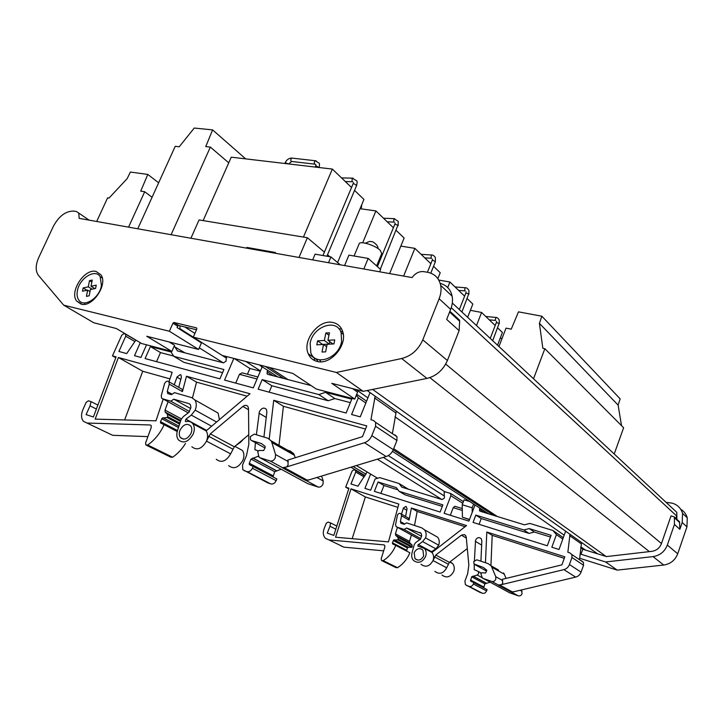 <?xml version="1.0" encoding="UTF-8"?>
<svg xmlns="http://www.w3.org/2000/svg" width="724" height="724" viewBox="0 0 724 724"><rect width="100%" height="100%" fill="white"/><g stroke="black" fill="none" stroke-linecap="round" stroke-linejoin="round"><path stroke-width="1.09" d="M298.994 257.463L307.374 237.716L324.406 252.124M327.519 254.767L329.854 256.739M275.048 253.201L275.355 252.486L246.92 247.436L246.622 248.151M190.928 238.241L199.055 219.942L307.374 237.716M344.588 265.572L348.932 255.129L368.181 258.414L363.81 268.993M379.629 271.808L380.607 269.437L368.181 258.414M312.668 259.898L315.085 254.169L330.94 256.929L340.244 264.803M330.94 256.929L328.515 262.712M498.954 346.524L506.022 328.135L511.234 329.167L518.493 311.854L541.851 316.216L620.151 398.861L618.124 405.105L621.527 425.676M533.534 378.761L544.855 348.697L623.617 427.766L614.214 453.993M544.855 348.697L542.837 348.289L539.407 323.347L541.851 316.216M248.196 248.432L246.92 247.436M228.757 162.819L210.358 147.09L205.752 146.565L212.621 129.895L194.24 128.048L179.235 146.773L175.217 146.311L137.759 228.784M171.108 234.712L210.358 147.09M128.564 227.146L144.7 191.742L152.067 197.272M96.69 221.481L107.605 197.842L109.025 198.068L127.171 178.62L130.383 172.041L147.814 174.439L140.718 191.145L144.7 191.742M675.845 518.375L676.84 515.416L676.795 512.348L672.542 508.375M618.124 405.105L539.407 323.347M245.68 158.873L212.621 129.895M158.647 182.792L147.814 174.439M676.868 519.316L676.84 515.416M502.058 338.434L500.266 338.072M354.543 190.394L363.937 199.426L337.583 262.55M303.447 237.074L332.352 169.081L351.565 187.534M203.127 220.612L231.255 157.18L332.352 169.081M396.209 230.431L404.128 238.033L389.63 273.591M362.697 242.784L375.91 210.928L393.394 227.725M375.91 210.928L360.063 208.702M433.54 266.296L440.228 272.722L437.875 278.613M403.621 276.079L414.861 248.35L430.861 263.717M414.861 248.35L400.834 246.106M467.179 298.614L472.835 304.044L467.632 317.32M447.704 287.555L449.903 282.016L464.627 296.161M449.903 282.016L438.78 280.052M359.068 243.97L359.231 243.599C360.489 240.748 375.159 245.364 380.109 250.187L381.738 253.481L376.634 265.916M193.281 337.149L336.398 372.462L401.675 358.516C411.341 355.982 418.382 349.764 422.789 339.855L439.133 298.759C440.943 294.116 441.468 289.672 440.699 285.41C439.061 278.125 434.699 273.753 427.622 272.296L423.784 271.636C419.232 271.183 415.332 273.165 412.092 277.582L79.16 218.358L78.771 213.091L76.418 211.517L74.029 211.109C65.92 210.847 59.033 215.933 53.35 226.359L38.734 257.554C35.539 264.83 35.376 270.695 38.245 275.138L63.703 305.166L169.389 331.248L172.936 323.203L173.995 322.479L196.557 327.891L196.856 328.949L193.281 337.149L222.223 355.457L292.822 373.421L316.343 389.069L354.751 399.078L331.791 383.34L363.204 391.331L426.934 378.417C436.355 376.055 443.169 370.082 447.396 360.498L459.116 330.624L446.672 319.429L450.654 309.356C452.419 304.786 452.916 300.406 452.138 296.188C450.618 289.41 446.645 285.147 440.21 283.401M666.062 502.338L672.288 503.18C677.519 504.764 680.94 508.158 682.551 513.352L682.207 522.502L679.863 529.325L679.528 521.76L674.116 516.791L671.012 515.931L661.419 543.652C659.682 548.023 656.514 550.584 651.926 551.326L606.431 556.575L582.784 549.226L580.684 547.769M497.641 327.882L502.42 332.47L497.524 345.194M476.492 325.574L481.596 312.46L495.207 325.538M481.596 312.46L470.374 310.315M459.116 330.624L459.668 321.257L449.595 312.035M449.894 311.275L459.432 320.017L459.668 321.257M679.773 522.656L674.361 517.705L674.116 516.791M674.361 517.705L674.442 524.438L679.863 529.325M674.442 524.438L667.329 545.072C664.704 551.652 659.944 555.498 653.039 556.602L605.617 561.969L580.983 554.24L582.784 549.226M680.687 509.216C683.99 511.216 686.18 514.076 687.266 517.805L686.94 526.864L677.718 553.788L667.329 545.072M314.424 360.471L314.316 358.036M350.878 467.206L365.059 475.605M63.703 305.166L93.812 322.786L116.347 328.515L141.705 343.547L171.878 351.412L146.746 336.253L198.602 349.448L201.435 342.941L177.054 327.529L177.652 326.189L172.936 323.203M372.625 389.422L606.142 556.485M317.022 361.403C312.913 360.326 309.999 357.783 308.279 353.792C301.917 340.389 319.103 318.723 333.112 322.542C337.665 323.61 340.796 326.443 342.497 331.022C348.108 344.669 330.542 365.575 317.022 361.403M81.133 304.134L76.699 301.13C69.07 291.817 84.563 268.142 96.093 271.464L100.926 274.803C108.229 284.324 92.4 307.8 81.133 304.134M579.662 558.258L617.201 570.123L663.736 565.037C670.505 563.978 675.166 560.231 677.718 553.788M179.959 329.366L179.932 325.773M173.995 322.479L178.701 325.474L196.503 329.764M178.701 325.474L177.652 326.189M171.878 351.412L174.556 345.294L169.045 341.927M408.381 489.207L399.069 483.523L379.747 477.623L375.113 478.989L370.679 490.184L364.923 488.374L370.607 474.066M184.928 352.859L174.059 346.434M354.751 399.078L357.566 392.118L352.552 388.625M563.299 537.688L552.928 530.484L529.832 523.434L524.457 524.837L480.247 511.271L479.523 510.719L479.84 508.076M366.57 401.177L356.679 394.308M580.983 554.24L580.114 553.643M617.201 570.123L605.617 561.969M336.398 372.462L363.204 391.331M169.389 331.248L198.602 349.448M341.656 329.058L338.841 328.732M316.696 358.995L317.863 361.575M102.111 277.382L101.469 277.491M84.862 303.664L85.025 304.234M473.614 504.04L472.193 507.805L472.238 512.284M469.831 501.578L464.093 499.841L462.22 504.755L462.41 517.217L469.46 519.642M247.445 374.236L249.889 368.48L234.286 358.525M194.91 333.411L184.774 326.94M260.459 370.914L245.735 361.439M260.414 365.629L262.061 367.131M249.889 368.48L260.35 371.186M475.016 504.945L468.899 521.108L444.129 513.316L450.871 495.723L450.618 493.451L445.314 491.849L444.084 492.555L444.473 497.379L444.102 498.356L442.047 499.542L401.838 487.198L399.069 483.523M581.535 542.457L579.517 559.715M581.508 560.729L583.381 562.322L583.535 565.245L581.073 572.141L569.426 564.539C568.367 567.2 566.521 568.892 563.887 569.625L501.723 584.585L502.746 583.082L502.239 579.336L561.905 564.865L564.811 556.81L486.799 532.013L485.46 562.738M563.887 569.625L575.643 577.109C578.232 576.404 580.042 574.738 581.073 572.141M575.643 577.109L512.583 592.042L500.257 585.327M490.067 582.232L484.827 583.852L483.713 587.861M473.378 584.006L473.876 582.684L487.071 589.626L486.591 590.929L473.378 584.006C472.419 586.024 470.98 586.82 469.061 586.377L482.347 593.246C484.238 593.68 485.65 592.911 486.591 590.929M482.347 593.246L479.297 592.051M467.306 548.53L449.369 562.367L446.699 567.797L433.024 560.584C434.083 557.471 433.739 554.774 431.984 552.493L466.546 525.579L411.395 508.049L409.051 520.094L408.644 518.221L407.594 517.624M411.422 535.045L409.494 541.371L409.775 542.937L411.893 544.819L397.856 537.326L398.191 539.172L412.228 546.629L411.893 544.819M412.228 546.629L411.947 547.344L408.363 547.254L407.404 547.968L406.571 551.036M383.177 560.648L397.512 567.688C403.078 564.177 407.196 559.199 409.865 552.756L395.766 545.407C393.023 551.969 388.833 557.055 383.177 560.648L381.521 560.521L381.195 558.847L384.897 546.882L384.598 545.253L383.829 544.882L329.013 539.941L325.483 538.366C323.166 535.887 322.687 532.692 324.062 528.801L326.307 523.217L328.198 522.095L330.56 522.909L329.99 526.248L327.248 533.099L333.827 535.407L348.941 488.193L345.665 487.152L352.172 470.917L354.063 469.776L355.584 470.419L355.756 472.012L350.968 483.985L357.964 486.184L367.077 471.948M397.512 567.688L395.874 567.562L382.245 560.874M383.666 550.846L343.891 547.145L329.013 539.941M340.398 545.579L343.891 547.145M352.172 538.674L365.358 496.954L397.91 507.379M395.766 545.407L392.562 543.86L392.417 542.801L393.693 540.014L397.91 539.896L398.191 539.172M397.856 537.326L395.729 535.425L395.449 533.832L397.431 527.389M405.558 516.465L407.078 508.673L406.037 506.348L403.404 508.022L401.503 514.158M421.015 564.286C425.658 567.697 429.658 566.458 433.024 560.584L435.757 555.055L461.396 535.172L466.328 538.086M479.967 592.395L465.414 584.657L464.926 581.046L467.614 573.87L468.844 565.055L466.238 537.154L465.65 535.552L464.346 534.584L461.396 535.172M466.654 585.526L469.061 586.377M473.876 582.684L470.582 581.055L471.623 576.811L477.225 575.037L482.184 577.725M474.238 564.213L474.22 569.643L478.383 571.517L478.636 573.616L477.225 575.037M480.926 561.209L481.84 540.846L481.27 538.765C479.143 536.891 477.243 537.335 475.577 540.113L474.419 560.485M570.005 534.285L567.851 552.258L569.906 552.91L571.806 554.521L571.96 557.498L569.426 564.539M552.928 530.484L556.412 534.647L551.842 547.217L559.028 549.48L565.643 531.199M374.362 491.352L440.12 512.049L442.871 504.881L399.096 491.306L396.336 487.623L378.064 481.994L374.362 491.352M388.471 541.878L398.815 504.049L351.004 488.845L335.547 537.208L388.471 541.878M475.813 515.09L473.053 522.411L547.299 545.787L551.109 535.335L529.226 528.592L523.85 529.986L475.813 515.09L481.252 518.547L529.027 533.407L523.85 529.986M226.503 356.552L226.033 361.186L223.49 362.86L177.48 350.932L174.638 346.588M396.29 411.169L392.39 433.649M394.77 434.807L396.96 436.726L396.924 440.509L393.304 449.658L371.819 435.64C370.281 439.197 367.837 441.559 364.498 442.726L286.713 466.917L288.116 464.88L287.853 460.066L362.462 436.653L366.769 425.92L273.726 400.291L269.219 438.88M364.498 442.726L386.173 456.518C389.44 455.405 391.82 453.115 393.304 449.658M386.173 456.518L307.528 480.329L284.867 467.985M281.165 469.243L274.704 471.695L272.984 476.926M252.423 468.238L253.156 466.482L276.867 478.962L276.161 480.673L252.423 468.238C251.056 470.917 249.246 472.039 246.984 471.614L270.83 483.94C273.066 484.374 274.839 483.279 276.161 480.673M270.83 483.94L267.274 482.609M248.757 434.735L234.341 446.762L230.63 453.858L206.494 441.133C208.087 437.07 207.951 433.649 206.105 430.889L250.024 393.766L186.466 376.254L182.439 391.63L182.158 389.313L180.982 388.643M177.208 431.522L164.14 424.707C160.212 433.242 154.746 440.002 147.741 444.998L172.647 457.233C177.67 453.749 181.95 449.17 185.48 443.495M172.647 457.233L170.746 457.179L146.619 445.351M147.895 436.626L112.654 435.296L83.468 421.35C81.106 418.418 80.934 414.472 82.961 409.503L86.174 402.354L88.464 400.806L91.07 401.63L90.038 405.847L86.102 414.617L93.387 416.988L116.112 356.869L112.464 355.864L121.75 335.176L124.048 333.592L125.723 334.244L125.741 336.207L118.908 351.466L126.709 353.584L135.868 340.081M86.925 423.024L112.654 435.296M124.646 419.938L142.728 371.24L169.968 378.878M147.741 444.998L145.814 444.952L145.615 442.862L151.253 427.432L151.081 425.386L150.221 424.979L87.332 423.042M164.14 424.707L160.556 422.997L160.502 421.667L162.294 418.047L167.244 417.567L167.651 416.626L179.896 423.133M180.502 421.278L167.461 414.318L167.651 416.626M167.461 414.318L165.172 412.083L165.027 410.092L168.04 401.793M178.719 387.358L181.335 377.412L181.063 375.141L180.367 374.579L177.099 376.905L174.222 384.788M191.86 446.771C197.009 450.781 201.887 448.898 206.494 441.133L210.322 433.857L242.911 406.436L248.522 409.739M268.043 483.008L242.757 469.65L242.531 465.016L246.495 455.577L248.848 444.129L248.513 408.553L247.97 406.571C246.667 404.969 244.983 404.924 242.911 406.436M244.16 470.681L246.984 471.614M253.156 466.482L249.346 464.618L249.282 463.233L251.029 459.061L257.952 456.355L258.948 456.898M258.64 455.957L257.952 456.355M258.178 450.853L254.866 449.622L255.427 442.681M263.925 437.052L266.885 412.01L266.396 409.395C264.025 407.159 261.699 407.893 259.418 411.576L256.377 434.78M375.168 396.2L370.932 419.748L373.43 420.427L375.647 422.373L375.575 426.246L371.819 435.64M356.317 395.204L358.344 397.829L351.593 414.508L360.253 416.852L370.045 392.571M267.681 370.344L267.038 373.729L267.862 374.362L311.085 385.575M233.834 358.416L224.558 380.091L253.291 387.874L262.206 366.787M140.275 342.696L134.492 355.692L140.945 357.439L146.547 344.805M145.081 358.561L219.924 378.833L223.915 369.53L173.841 356.326L171.018 351.964L150.393 346.57L145.081 358.561M168.991 381.81L172.158 372.317L118.401 357.502L95.152 419.115L155.977 420.825L163.208 399.15M262.169 379.62L258.133 389.186L346.126 413.024L351.746 399.168L325.529 392.317L318.832 394.571L262.169 379.62L271.844 385.756L328.198 400.761L318.832 394.571M595.906 552.638L595.553 553.199M556.412 534.647L562.801 539.063M358.344 397.829L365.837 403.006M340.479 331.185L342.769 331.882M320.886 361.792L319.528 359.819M462.22 504.755L472.193 507.805M462.41 517.217L469.532 519.452M450.31 515.262L453.215 507.651L462.31 510.465M463.396 501.66L450.618 493.451M450.871 495.723L462.763 503.325M453.215 507.651L454.889 506.293L462.283 508.574M569.544 535.561L581.082 543.706M514.511 591.589L511.044 592.024L498.193 585.046L501.723 584.585M521.479 589.933L522.067 593.716C521.226 595.508 519.932 596.196 518.203 595.798L509.669 592.829L482.293 577.888L480.826 573.499L482.012 572.738L485.677 573.019L486.763 570.204L483.415 567.507L474.03 563.969L473.749 561.525L476.799 559.824L488.302 563.688L491.216 565.869L495.768 576.711L502.746 580.585M486.7 583.363L473.523 576.304M450.057 561.842L452.645 563.616C454.382 565.842 454.735 568.467 453.713 571.498C450.464 577.2 446.554 578.376 441.984 575.037M409.051 520.094L401.521 515.823L401.114 513.931C399.738 512.882 398.535 513.253 397.485 515.045L395.557 524.574L396.001 526.502L419.857 539.661M411.947 547.344L397.91 539.896M336.814 526.077L330.56 522.909M335.827 529.181L329.99 526.248M345.665 487.152L348.724 488.872M351.004 488.845L365.358 496.954M401.521 515.823L400.39 521.588L401.25 523.334L404.191 524.303L406.635 522.882L421.667 527.814L424.545 529.814C426.246 532.095 426.581 534.792 425.549 537.905L422.608 541.606L417.866 545.109L418.001 546.168L424.526 548.484C426.291 550.774 426.635 553.498 425.549 556.647C422.155 562.584 418.119 563.842 413.44 560.403C411.793 558.412 411.295 555.978 411.974 553.1L414.282 544.457L415.92 542.348L420.499 539.217L421.73 535.434L421.06 533.262L406.544 528.04L404.092 529.452L396.752 527.018M414.49 525.461L417.187 511.443L465.079 526.71M411.395 508.049L417.187 511.443M491.216 565.869L498.51 570.014M490.944 565.516L492.202 535.353L564.268 558.331M486.799 532.013L492.202 535.353M506.04 578.413L504.338 574.241L491.949 567.218M498.782 585.245L491.759 581.426C493.542 581.834 494.881 581.101 495.768 579.236L495.768 576.711M380.869 493.397L383.982 485.505L398.001 489.849M378.064 481.994L383.982 485.505M399.096 491.306L404.924 494.8L442.283 506.42M479.08 524.312L481.252 518.547M529.027 533.407L534.366 532.031L550.493 537.018M529.226 528.592L534.366 532.031M235.716 383.114L239.454 374.335L242.16 372.851L257.898 376.987M374.489 397.892L395.63 412.816M309.908 479.605L305.655 480.41L282.378 467.758L286.713 466.917M321.583 476.075L323.194 480.971L323.013 484.103C321.827 486.456 320.207 487.442 318.135 487.044L308.053 483.786L259.853 457.713L258.839 456.627L257.726 451.514L259.246 450.437L263.654 450.518L265.129 447.704L265.102 446.355M276.993 470.944L253.364 458.265M238.024 448.075L242.368 450.409C244.223 453.106 244.395 456.419 242.902 460.328C238.495 467.794 233.743 469.559 228.639 465.632M182.439 391.63L169.235 384.145L168.954 381.792C167.47 380.58 166.013 381.159 164.583 383.512L161.271 395.72L161.579 398.137L188.249 412.861M179.579 424.11L167.244 417.567M97.894 405.087L91.07 401.63M96.392 409.042L90.038 405.847M112.464 355.864L115.786 357.737M118.401 357.502L142.728 371.24M169.235 384.145L167.271 391.539L168.095 393.666L171.443 394.643L174.475 392.643L191.67 397.621L194.865 399.929C196.629 402.689 196.738 406.101 195.181 410.155L191.299 415.114L185.896 419.205L185.344 421.314L186.204 421.594C188.991 420.961 191.208 421.676 192.837 423.739C194.684 426.536 194.792 429.984 193.172 434.101C188.484 441.984 183.561 443.903 178.403 439.866C176.665 437.45 176.348 434.373 177.461 430.653L181.127 419.431L183.299 416.617L189.064 412.246L190.928 407.322L190.358 404.616L189.055 403.675L173.796 399.186L170.755 401.187L162.411 398.716M192.466 397.919L196.539 382.154L247.128 396.209M186.466 376.254L196.539 382.154M295.202 457.758L294.415 455.287L271.853 442.5L271.093 440.807L267.78 438.219L254.242 434.128L250.386 436.563L250.468 439.703L251.563 440.536L261.464 443.55L265.093 446.346M271.093 440.807L293.654 453.622L290.36 451.061L287.745 450.265M278.993 445.287L283.401 406.273L365.511 429.07M273.726 400.291L283.401 406.273M271.853 442.5L275.554 454.545L288.342 461.641M283.075 467.985L270.206 460.989C272.342 461.378 274.034 460.319 275.301 457.83L275.554 454.545M156.511 361.656L160.511 352.588L173.679 356.063M150.393 346.57L160.511 352.588M173.841 356.326L183.896 362.344L222.585 372.643M269.147 392.173L271.844 385.756M328.198 400.761L334.841 398.553L350.335 402.635M325.529 392.317L334.841 398.553M310.153 343.203C312.849 326.379 336.741 318.026 341.122 332.696L341.583 341.538C338.986 358.299 315.501 366.706 310.813 352.841L310.153 343.203M77.414 290.722C79.423 278.188 95.369 268.278 100.211 276.704L101.432 285.627C99.523 298.143 83.667 308.098 78.753 300.017C77.151 297.636 76.699 294.541 77.414 290.722M512.583 592.042L511.044 592.024M491.759 581.426L482.989 578.395M414.164 552.72L414.97 558.675C418.318 561.154 421.223 560.267 423.667 555.996L422.925 550.122C419.567 547.552 416.644 548.421 414.164 552.72M418.309 544.539L431.594 551.697L435.83 548.828L438.717 545.208C439.712 542.149 439.368 539.498 437.685 537.244L433.287 534.755M503.605 572.91L504.338 574.241M239.454 374.335L257.047 378.987M307.528 480.329L305.655 480.41M270.206 460.989L259.853 457.713M307.6 483.541L308.053 483.786M235.381 445.894L240.712 442.129L243.49 439.133M180.095 429.993C178.9 433.006 179 435.522 180.394 437.54C184.095 440.454 187.634 439.088 191 433.423C192.168 430.463 192.086 427.974 190.756 425.974C187.054 422.961 183.498 424.3 180.095 429.993M219.435 419.549L218.087 413.06L213.127 410.255M293.654 453.622L294.415 455.287M316.804 344.823L317.61 340.841L324.343 340.479L325.854 332.968L329.447 332.759L327.936 340.28L334.741 339.909L333.945 343.927L327.13 344.289L325.619 351.855L322.017 352.036L323.538 344.47L316.804 344.823M82.5 291.22L83.142 287.935L88.292 286.831L89.495 280.631L92.238 280.043L91.034 286.252L96.238 285.147L95.595 288.451L90.4 289.555L89.188 295.799L86.437 296.369L87.649 290.134L82.5 291.22M421.585 536.366L406.544 528.04M404.092 529.452L420.734 538.602M425.549 537.905L438.717 545.208M190.647 408.517L173.796 399.186M170.755 401.187L189.407 411.44M195.181 410.155L216.53 421.992M329.746 341.619L329.257 344.081L322.551 344.434L317.61 340.841M329.257 344.081L324.343 340.479M328.94 335.257L325.854 332.968M333.981 343.837L332.832 343.891L327.936 340.28M326.642 346.733L323.538 344.47M86.971 290.279L83.142 287.935M90.129 290.939L89.26 291.12M92.111 289.193L88.292 286.831M94.102 288.152L93.984 288.795M91.839 282.098L89.495 280.631M94.853 288.614L91.034 286.252M90.011 291.582L87.649 290.134M445.703 364.082L661.465 543.534M451.251 307.691L676.678 515.959M429.848 377.629L649.374 551.625M353.086 183.905L353.882 183.679L356.615 185.453L326.913 256.224M377.43 266.622L394.824 224.241L397.928 225.173L380.326 269.192M427.432 272.26L432.183 260.432L432.979 260.314L435.368 261.726L430.789 273.156M459.342 309.582L465.849 293.039L468.736 293.881L461.921 311.99M439.133 298.759L450.654 309.356M422.789 339.855L447.396 360.498M686.94 526.864L682.207 522.502M490.239 338.389L496.347 322.569L499.126 323.375L492.7 340.687M352.841 181.842L352.027 181.633L352.181 178.131L353.122 178.185M394.39 222.178L393.693 222.006L393.937 218.657L394.689 218.711M431.631 258.332L431.024 258.187L431.332 254.984L431.938 255.038M465.206 290.921L464.681 290.795L465.034 287.736L465.532 287.781M401.675 358.516L426.934 378.417M663.736 565.037L653.039 556.602M495.632 320.451L495.171 320.343L495.958 317.456M356.38 465.541L377.602 478.256M353.113 466.528L366 474.202M367.159 390.526L597.572 553.824M269.5 367.484L288.007 379.593M393.684 448.699L497.406 516.538M355.918 389.476L367.91 397.865M395.005 416.825L564.204 535.19M580.784 546.783L585.463 550.068M315.537 166.267L316.261 166.04L318.949 167.506M288.514 163.923L285.175 162.701M360.751 207.046L361.367 207.879L360.968 208.829M265.265 366.407L283.808 378.498M393.232 449.839L493.84 515.443M388.29 455.586L444.943 491.822M180.005 328.741L226.54 358.19M383.304 457.387L444.328 496.003M316.216 160.882L315.166 160.728C314.144 162.131 314.017 163.262 314.804 164.131L315.492 164.384M292.668 158.167L291.663 158.058C290.632 159.434 290.514 160.556 291.31 161.416L314.831 164.167M479.388 509.153L484.836 512.673M571.96 557.498L583.535 565.245M511.615 592.223L518.203 595.798M520.158 590.25L522.04 591.291M475.324 541.317L481.65 545.072M486.103 583.155L472.917 576.096M471.623 576.811L484.827 583.852M470.437 579.969L483.677 586.956M449.369 562.367L435.757 555.055M434.454 556.819L448.093 564.105M403.331 508.221L406.779 510.212M409.494 541.371L395.449 533.832M395.829 535.525L409.875 543.036M394.272 539.823L408.363 547.254M393.295 540.547L407.404 547.968M392.417 542.801L406.544 550.177M383.829 544.882L384.634 545.299M355.756 472.012L364.145 476.971M400.39 521.588L404.707 523.995M481.487 568.277L474.989 564.666M267.029 371.747L273.238 375.756M375.575 426.246L396.924 440.509M306.333 480.627L318.135 487.044M316.913 477.487L323.194 480.971M258.993 413.151L266.242 417.44M276.297 470.718L252.649 458.048M251.029 459.061L274.704 471.695M249.282 463.233L273.02 475.768M234.341 446.762L210.322 433.857M208.593 436.21L232.657 449.061M176.991 377.159L180.819 379.376M181.398 418.888L165.027 410.092M165.28 412.2L180.756 420.481M162.99 417.757L178.918 426.164M161.769 418.753L178.475 427.54M160.502 421.667L177.498 430.545M150.221 424.979L151.117 425.441M125.741 336.207L134.854 341.583M167.271 391.539L172.086 394.218M263.762 447.314L251.563 440.536M486.628 571.136L482.103 568.621M446.699 567.797C443.414 573.553 439.468 574.756 434.871 571.39M265.002 448.002L264.477 447.713M230.63 453.858C226.16 461.432 221.363 463.233 216.25 459.269M419.875 532.448L420.716 532.918M435.83 548.828L422.608 541.606M240.214 441.857L240.712 442.129M189.055 403.675L189.996 404.2M211.562 426.192L191.299 415.114M185.896 419.205L206.593 430.373M452.31 303.03L676.795 512.348M354.072 256.006L359.231 243.599M322.967 255.536L353.538 182.72M440.699 285.41L452.138 296.188M687.266 517.805L682.551 513.352M78.771 213.091L89.07 220.123M352.136 181.724L345.339 181.561M356.651 185.38C357.276 182.638 357.294 181.118 356.715 180.801L352.19 178.131L341.538 177.905M393.784 222.087L387.204 221.779M398.155 225.68L398.218 221.309L393.937 218.657L383.476 218.196M395.168 223.083L394.824 224.241M431.115 258.26L424.744 257.844M435.368 261.726L435.396 257.608C434.11 255.662 432.753 254.785 431.332 254.984L421.087 254.332M432.472 259.255L432.183 260.432M464.763 290.867L458.591 290.36M468.908 294.225L468.899 290.315C467.577 288.369 466.292 287.509 465.034 287.736L455.025 286.93M466.093 291.853L465.849 293.039M495.243 320.406L489.261 319.827M499.279 323.655L499.252 319.945C497.931 318.026 496.7 317.184 495.551 317.411L485.777 316.478M496.546 321.384L496.356 322.551M315.202 167.063L316.008 165.081M319.085 167.516C319.619 164.764 319.601 163.28 319.022 163.081L315.166 160.728L291.663 158.058C288.903 158.176 286.758 159.687 285.22 162.592L284.84 163.488M365.376 243.183L369.575 241.409L372.724 241.78C376.516 244.178 378.254 246.413 377.928 248.504M317.058 359.955L308.279 353.792M82.02 304.306L76.699 301.13M259.273 364.887L277.88 376.96M392.471 451.36L488.791 513.886M199.29 347.855L223.155 362.769M377.358 459.188L441.758 499.451M288.668 163.941L291.501 161.552M361.783 204.575L361.385 207.833M479.523 510.719L480.483 511.334M571.806 554.521L583.381 562.322M474.22 569.643L474.953 570.041M478.383 571.517L481.134 573.028M470.582 581.046L472.202 581.906M449.758 562.068L452.645 563.616M395.729 535.425L409.775 542.937M397.965 537.425L411.992 544.919M392.562 543.86L393.675 544.439M355.584 470.419L364.851 475.912M408.644 518.221L401.114 513.931M424.526 548.484L431.984 552.493M267.038 373.729L268.133 374.435M375.647 422.373L396.96 436.726M254.866 449.622L255.708 450.084M249.337 464.609L251.21 465.595M234.829 446.355L242.368 450.409M165.172 412.083L180.774 420.427M167.57 414.436L180.484 421.332M160.556 422.997L161.796 423.64M125.723 334.244L135.786 340.208M182.158 389.313L168.954 381.792M192.837 423.739L206.105 430.889M341.122 332.696L343.267 334.325M100.211 276.704L102.274 278.007M400.698 522.954L401.548 523.425M417.992 546.168L418.499 546.439M167.479 393.241L168.43 393.766M185.344 421.314L185.905 421.621M414.97 558.675L417.739 560.105M424.545 529.814L437.685 537.244M180.403 437.54L183.525 439.151M194.865 399.929L218.087 413.06"/></g></svg>
